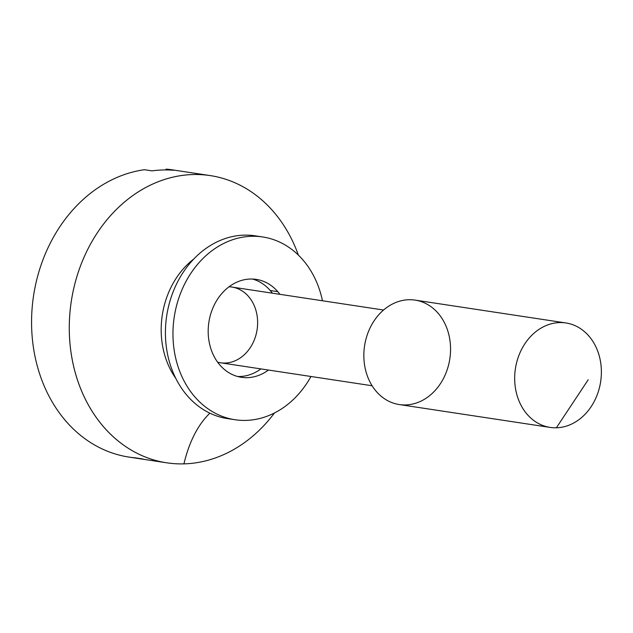 <?xml version="1.0" encoding="UTF-8"?>
<svg xmlns="http://www.w3.org/2000/svg" width="633" height="633" viewBox="0 0 633 633"><rect width="100%" height="100%" fill="white"/><g stroke="black" fill="none" stroke-linecap="round" stroke-linejoin="round"><path stroke-width="0.95" d="M142.971 458.996L135.43 457.849A145.25 118.561 -81.4 0 1 31.65 316.722A145.25 118.561 -81.4 0 1 144.482 169.715A145.25 118.561 98.6 0 0 31.816 312.789A145.25 118.561 98.6 0 0 129.029 457.097L166.74 462.81A145.25 118.561 -81.4 0 1 71.276 301.443A145.25 118.561 -81.4 0 1 210.251 175.594A145.25 118.561 -81.4 0 1 298.38 255.107A145.25 118.561 98.6 0 0 158.669 181.552A145.25 118.561 98.6 0 0 69.954 343.379A145.25 118.561 98.6 0 0 183.95 463.87A145.25 118.561 -81.4 0 1 166.74 462.81M274.469 412.969A145.25 118.561 -81.4 0 1 183.95 463.87A145.25 118.561 98.6 0 0 274.469 412.969M210.251 175.594L172.548 169.881A145.25 118.561 98.6 0 0 166.147 169.13L173.687 170.277A145.25 118.561 98.6 0 0 152.031 170.863L144.482 169.715L152.031 170.863A145.25 118.561 -81.4 0 1 173.687 170.277L166.147 169.13L165.617 169.929L166.147 169.13M556.375 427.789L588.192 379.76L556.375 427.789A52.816 43.115 98.6 0 0 596.373 347.865A52.816 43.115 98.6 0 0 521.331 349.899A52.816 43.115 98.6 0 0 556.375 427.789A52.816 43.115 -81.4 0 1 550.117 427.41A52.816 43.115 -81.4 0 1 515.397 368.73A52.816 43.115 -81.4 0 1 565.942 322.965A52.816 43.115 -81.4 0 1 601.113 377.838A52.816 43.115 -81.4 0 1 556.375 427.789M565.942 322.965L415.106 300.113A52.816 43.115 98.6 0 0 364.568 345.879A52.816 43.115 98.6 0 0 399.288 404.558L550.117 427.41M405.547 404.946A52.816 43.115 -81.4 0 1 370.503 327.055A52.816 43.115 -81.4 0 1 445.545 325.014A52.816 43.115 -81.4 0 1 405.547 404.946M383.574 310.028L231.939 287.058A38.289 31.254 98.6 0 0 229.043 286.789A38.289 31.254 -81.4 0 1 257.568 325.061A38.289 31.254 -81.4 0 1 225.008 363.057A38.289 31.254 -81.4 0 1 217.617 362.179A38.289 31.254 98.6 0 0 220.466 362.78L372.101 385.75M193.848 258.952A79.228 64.669 98.6 0 0 175.76 378.336A79.228 64.669 -81.4 0 1 193.848 258.952M183.95 463.87A105.632 60.38 88.4 0 1 209.903 413.183A105.632 60.38 -91.6 0 0 183.95 463.87M231.227 419.046A92.426 75.446 -81.4 0 1 166.693 315.899A92.426 75.446 -81.4 0 1 258.881 236.505M270.236 290.523A49.516 40.417 98.6 0 0 252.44 279.034A49.516 40.417 -81.4 0 1 270.236 290.523A49.516 40.417 -81.4 0 1 272.356 293.182A49.516 40.417 98.6 0 0 270.236 290.523L277.784 291.663A49.516 40.417 -81.4 0 1 279.897 294.321A49.516 40.417 98.6 0 0 277.784 291.663A49.516 40.417 98.6 0 0 256.246 279.39A49.516 40.417 98.6 0 0 208.866 322.292A49.516 40.417 98.6 0 0 241.41 377.3A49.516 40.417 98.6 0 0 268.432 370.044A49.516 40.417 -81.4 0 1 215.165 358.405A49.516 40.417 -81.4 0 1 223.069 292.145A49.516 40.417 -81.4 0 1 277.784 291.663L270.236 290.523M237.676 376.508A49.516 40.417 98.6 0 0 260.883 368.897A49.516 40.417 -81.4 0 1 237.676 376.508M302.875 259.87A92.426 75.446 98.6 0 0 192.4 271.043A92.426 75.446 98.6 0 0 201.634 403.767A92.426 75.446 98.6 0 0 310.985 376.493A92.426 75.446 -81.4 0 1 234.985 419.726A92.426 75.446 -81.4 0 1 174.233 317.046A92.426 75.446 -81.4 0 1 262.671 236.956A92.426 75.446 -81.4 0 1 302.875 259.87A92.426 75.446 -81.4 0 1 322.458 300.77A92.426 75.446 98.6 0 0 302.875 259.87M262.671 236.956L255.131 235.816A92.426 75.446 98.6 0 0 166.693 315.899A92.426 75.446 98.6 0 0 227.445 418.587L234.985 419.726"/></g></svg>
